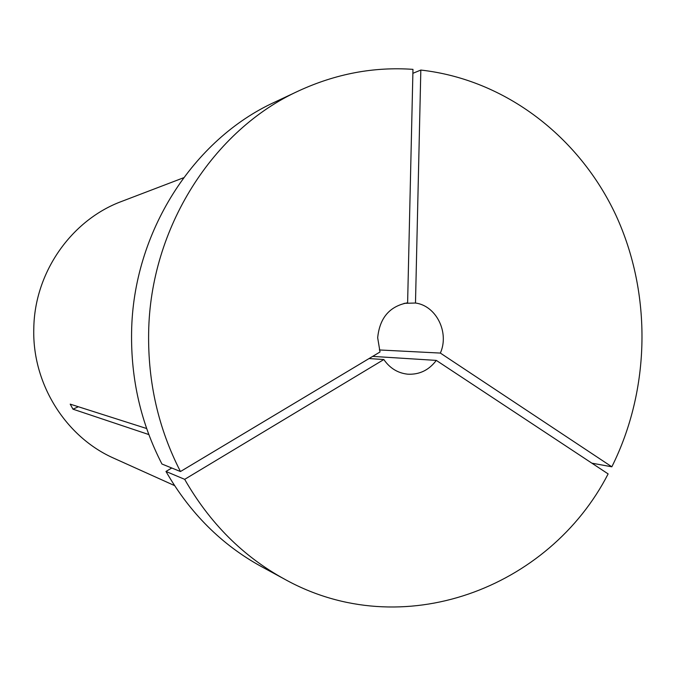 <?xml version="1.0" encoding="UTF-8"?>
<svg xmlns="http://www.w3.org/2000/svg" width="676" height="676" viewBox="0 0 676 676"><rect width="100%" height="100%" fill="white"/><g stroke="black" fill="none" stroke-linecap="round" stroke-linejoin="round"><path stroke-width="1.01" d="M180.458 471.535C158.463 428.652 147.858 382.405 148.644 332.778C150.106 227.896 213.244 129.682 298.826 90.821C335.904 73.768 373.946 66.611 412.968 69.358L407.62 302.78C389.655 306.203 379.675 317.864 377.673 337.746L380.022 351.976L180.458 471.535L161.953 464.023C140.954 423.252 130.84 379.304 131.592 332.178C132.978 232.586 193.125 139.222 275.014 102L298.826 90.821M174.543 485.588L114.21 458.396C65.817 437.262 32.042 383.799 33.8 328.418C34.501 272.318 71.572 219.852 121.748 201.38L183.559 177.771M148.821 434.558L72.966 409.174L70.211 404.147L146.65 428.525M372.662 356.387L436.307 360.401C428.88 370.22 419.323 374.808 407.636 374.174C397.775 373.084 389.841 368.209 383.841 359.539L369.054 358.55M379.346 349.957L440.355 353.075C449.532 332.575 436.35 305.763 415.486 303.017L404.054 303.355M436.307 360.401L608.13 473.91C549.343 588.475 402.245 644.701 284.503 579.129L261.384 566.572C221.77 544.864 189.964 513.16 165.975 471.451L171.755 468.003M284.503 579.129C243.09 556.441 209.814 523.182 184.675 479.343L165.975 471.451M383.841 359.539L184.675 479.343M415.486 303.017L420.827 70.059C505.563 79.523 579.433 137.101 615.937 215.289C652.095 293.806 650.506 389.401 611.839 466.803L591.872 463.17M420.827 70.059L412.875 73.312M440.355 353.075L611.839 466.803M72.966 409.174L78.357 406.749"/></g></svg>
